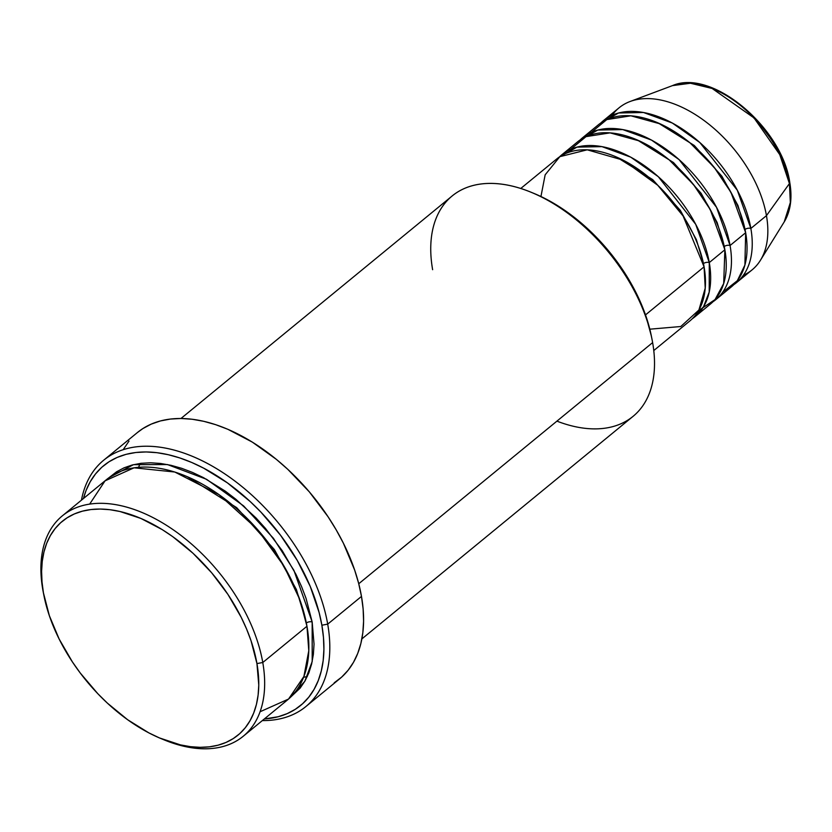 <?xml version="1.0" encoding="UTF-8"?>
<svg xmlns="http://www.w3.org/2000/svg" width="832" height="832" viewBox="0 0 832 832"><rect width="100%" height="100%" fill="white"/><g stroke="black" fill="none" stroke-linecap="round" stroke-linejoin="round"><path stroke-width="1.25" d="M612.144 115.263A104.832 62.65 50.6 0 1 630.084 101.504L672.433 85.634L690.456 83.242L712.119 88.462L754.01 117.926L779.75 154.617L789.422 183.56A4.191 2.309 -9.9 0 0 789.755 182.343A4.191 2.309 170.1 0 1 789.422 183.56A89.929 53.747 -129.4 0 0 742.456 107.099A89.929 53.747 -129.4 0 0 672.433 85.634C711.984 68.162 782.174 127.743 789.755 182.354C792.449 198.006 790.608 211.182 784.233 221.874A89.929 53.747 -129.4 0 0 789.422 183.56L766.459 215.644L789.422 183.56L790.338 202.53L784.233 221.874L760.406 260.312A104.832 62.65 50.6 0 1 743.413 275.226M649.813 329.191L680.784 326.518L698.901 310.024L705.224 288.142L704.08 266.833A104.832 62.65 -129.4 0 0 641.378 171.475A104.832 62.65 -129.4 0 0 556.702 158.985L520.77 188.469M703.446 263.63A4.191 2.309 170.1 0 1 709.28 262.569L709.218 292.032L703.529 306.738L692.203 318.812A104.832 62.65 50.6 0 0 694.897 316.805L710.486 304.002A104.832 62.65 -129.4 0 0 724.87 249.766A104.832 62.65 -129.4 0 0 662.168 154.409A104.832 62.65 -129.4 0 0 577.491 141.929L561.891 154.721A104.832 62.65 50.6 0 1 646.568 167.211A104.832 62.65 50.6 0 1 709.28 262.569L724.87 249.766L709.28 262.569A104.832 62.65 50.6 0 1 694.897 316.805M698.547 310.648L715.062 299.562L723.694 283.525L724.87 249.766L710.185 209.456L693.389 184.413L669.157 159.838L639.652 141.024L610.064 132.87L586.04 136.635L570.565 149.386M722.623 292.282L737.318 280.706L744.9 265.054L745.659 232.71L730.07 245.502A4.191 2.309 -9.9 0 0 724.256 246.553A4.191 2.309 170.1 0 1 730.07 245.502L745.659 232.71A104.832 62.65 -129.4 0 0 682.958 137.353A104.832 62.65 -129.4 0 0 598.281 124.862L582.691 137.665A104.832 62.65 50.6 0 1 667.368 150.145A104.832 62.65 50.6 0 1 730.07 245.502A104.832 62.65 50.6 0 1 715.686 299.738A104.832 62.65 50.6 0 1 712.993 301.756M630.084 101.504A104.832 62.65 50.6 0 1 711.714 126.526A104.832 62.65 50.6 0 1 766.459 215.644L750.859 228.446A4.191 2.309 -9.9 0 0 745.046 229.486A4.191 2.309 170.1 0 1 750.859 228.446L766.459 215.644A104.832 62.65 -129.4 0 0 703.747 120.286A104.832 62.65 -129.4 0 0 619.07 107.806L603.481 120.598A104.832 62.65 50.6 0 1 688.158 133.078A104.832 62.65 50.6 0 1 750.859 228.446A104.832 62.65 50.6 0 1 736.476 282.672A104.832 62.65 50.6 0 1 733.782 284.69M43.722 594.443A142.574 85.207 50.6 0 1 42.786 589.607L43.42 592.81A138.382 82.701 50.6 0 1 130.333 514.426A138.382 82.701 50.6 0 1 256.942 663.572L262.777 662.511A142.574 85.207 -129.4 0 0 132.33 508.841A142.574 85.207 -129.4 0 0 42.786 589.607A142.574 85.207 50.6 0 1 62.338 515.85A142.574 85.207 50.6 0 1 177.507 532.823A142.574 85.207 50.6 0 1 262.777 662.511L306.966 626.257A142.574 85.207 -129.4 0 0 221.686 496.569A142.574 85.207 -129.4 0 0 106.527 479.586L62.338 515.85M432.63 269.693A142.574 85.207 50.6 0 1 531.43 192.379A142.574 85.207 50.6 0 1 652.018 339.331A142.574 85.207 50.6 0 1 652.631 342.597A142.574 85.207 -129.4 0 0 567.351 212.909A142.574 85.207 -129.4 0 0 452.192 195.936L180.981 418.486L192.14 419.245L203.746 421.314L215.686 424.674L227.843 429.291L252.356 442.135L276.338 459.347L287.841 469.383L309.317 491.847L328.068 516.766L336.19 529.849L343.377 543.182L354.661 570.076L358.654 583.378L361.483 596.419A159.338 95.233 -129.4 0 0 266.178 451.474A159.338 95.233 -129.4 0 0 137.467 432.494L103.678 460.221A159.338 95.233 50.6 0 1 232.388 479.201A159.338 95.233 50.6 0 1 327.704 624.146A159.338 95.233 -129.4 0 0 203.674 461.5A159.338 95.233 -129.4 0 0 81.442 500.167A159.338 95.233 50.6 0 1 103.678 460.221M652.018 339.331L651.394 336.222A138.382 82.701 -129.4 0 0 534.362 193.596L531.43 192.379M321.87 625.206L327.704 624.146L361.483 596.419L327.704 624.146A159.338 95.233 50.6 0 1 305.843 706.576A159.338 95.233 50.6 0 1 262.33 720.595A159.338 95.233 -129.4 0 0 327.704 624.146L321.87 625.206L319.114 612.508L310.253 586.466L297.242 560.394L280.571 535.278L260.894 512.096L250.162 501.519L227.406 482.872L203.684 468.166L191.745 462.478L179.899 457.974L168.272 454.709L156.978 452.691L146.11 451.953L135.793 452.504L126.1 454.334L117.146 457.434L109.013 461.77L101.774 467.282L95.514 473.949L90.262 481.686L86.102 490.422L83.45 498.524A155.147 92.726 50.6 0 1 204.61 468.655A155.147 92.726 50.6 0 1 321.87 625.206A155.147 92.726 50.6 0 1 264.337 718.952L278.221 716.726L287.175 713.638L295.308 709.301L302.546 703.778L308.818 697.122L314.059 689.385L318.23 680.649L321.277 670.998L323.18 660.525L323.908 649.324L323.471 637.52L321.87 625.206M260.073 711.755L288.538 699.057L303.909 676.437L308.786 650.749L306.966 626.257L262.777 662.511A142.574 85.207 50.6 0 1 243.225 736.268A142.574 85.207 50.6 0 1 162.51 739.201A142.574 85.207 -129.4 0 0 163.977 739.814A142.574 85.207 -129.4 0 0 262.777 662.511L256.942 663.572L251.025 640.692L246.584 629.023L241.218 617.344L227.926 594.402L211.64 572.759L192.993 553.249L172.692 536.619L162.178 529.589L140.889 518.44L119.964 511.503L109.886 509.704L100.194 509.049L90.979 509.548L82.347 511.181L74.36 513.937L67.111 517.806L60.653 522.725L55.058 528.663L50.388 535.569L46.665 543.358L43.95 551.97L42.255 561.309L41.6 571.293L41.995 581.828L43.42 592.81L49.348 615.68L59.145 639.038L72.446 661.981L80.257 673.015L97.802 693.69L107.38 703.123L127.67 719.753L148.834 732.867L159.484 737.942L180.409 744.879L190.486 746.678L200.179 747.334L209.383 746.834L218.026 745.202L226.002 742.446L233.262 738.577L239.72 733.658L245.305 727.709L249.985 720.814L253.698 713.024L256.422 704.413L258.118 695.074L258.773 685.09L256.942 663.572A138.382 82.701 50.6 0 1 161.054 738.608A138.382 82.701 50.6 0 1 44.013 595.982A138.382 82.701 50.6 0 1 43.42 592.81L42.786 589.607A142.574 85.207 -129.4 0 0 43.399 592.873L44.013 595.982M306.363 623.022A4.191 2.309 170.1 0 1 312.166 621.993L312.198 661.523L304.782 681.335L289.931 697.798L300.175 688.074L304.99 680.961L308.818 672.942L311.615 664.071L313.362 654.441L314.038 644.155L312.166 621.993A4.191 2.309 -9.9 0 0 306.332 623.054M303.576 677.31L307.278 676.53M703.466 263.609A4.191 2.309 -9.9 0 1 709.28 262.569L695.718 224.338L658.299 176.696L630.75 157.165L601.921 146.619L576.971 147.129L559.395 156.978A104.832 62.65 50.6 0 1 561.891 154.721M645.507 314.902L704.08 266.833L645.507 314.902M358.748 583.752L652.631 342.597L358.748 583.752M750.859 228.446L737.298 190.216L699.878 142.574L672.329 123.042L643.5 112.497L618.561 112.996L600.974 122.845A104.832 62.65 50.6 0 1 603.481 120.598M730.07 245.502L716.508 207.282L679.089 159.63L651.539 140.098L622.71 129.563L597.771 130.062L580.185 139.911A104.832 62.65 50.6 0 1 582.691 137.665M715.686 299.738L731.286 286.946A104.832 62.65 -129.4 0 0 745.659 232.71L730.985 192.39L714.189 167.357L689.946 142.782L660.442 123.958L630.854 115.804L606.83 119.579L591.354 132.319M736.476 282.672L752.076 269.88A104.832 62.65 -129.4 0 0 766.459 215.644A104.832 62.65 50.6 0 1 760.406 260.312M770.203 138.018L760.105 124.582L748.53 112.476M243.225 736.268L287.404 700.014A142.574 85.207 -129.4 0 0 306.966 626.257L299.707 599.394L284.066 566.238L257.234 529.173L219.045 494.666L174.762 472.014L134.066 467.813L105.05 480.844L89.669 504.098M109.19 477.537L116.574 471.796L124.041 467.823L132.267 464.974L141.17 463.289L150.654 462.79L160.638 463.466L171.028 465.317L181.709 468.322L192.587 472.462L203.559 477.682L225.358 491.192L235.976 499.346L256.131 518.055L265.481 528.424L282.256 550.722L295.963 574.361L301.486 586.394L306.062 598.416L312.166 621.993L293.914 570.357L273.395 538.273L243.63 505.929L206.523 479.274L167.482 464.558L133.453 464.682L109.19 477.537M305.843 706.576L339.633 678.85A159.338 95.233 -129.4 0 0 361.483 596.419L363.137 609.066L363.584 621.192L362.835 632.694L360.88 643.448L357.75 653.359L353.475 662.334L348.088 670.28L341.65 677.123L334.214 682.791M123.625 449.02L129.012 441.074M137.394 432.557L142.886 428.563L151.237 424.112L160.43 420.94L170.383 419.058L180.981 418.486M361.868 638.914L633.069 416.354A142.574 85.207 -129.4 0 0 652.631 342.597A142.574 85.207 50.6 0 1 556.92 421.138M534.29 193.565L546.582 199.337L567.736 212.441L588.037 229.07L606.684 248.581L622.97 270.223L636.262 293.166L646.069 316.514L651.425 336.326M653.775 350.553L689.697 321.069A104.832 62.65 -129.4 0 0 704.08 266.833L683.093 215.966L657.748 185.266L623.137 160.16L587.215 149.812L559.842 156.676L545.158 174.824L540.946 196.518M306.03 621.421L296.379 589.493L274.383 549.588L236.673 507.624L187.242 476.663L236.673 507.624L274.383 549.588L296.379 589.493L306.03 621.421M744.89 228.727L737.932 205.442L721.906 176.238L694.273 145.486L658.029 122.886L694.273 145.486L721.906 176.238L737.932 205.442L744.89 228.727M724.1 245.794L717.142 222.498L701.116 193.294L673.483 162.542L637.239 139.942L673.483 162.542L701.116 193.294L717.142 222.498L724.1 245.794M703.3 262.85L696.342 239.564L680.316 210.361L652.694 179.608L616.45 157.009L652.694 179.608L680.316 210.361L696.342 239.564L703.3 262.85M140.265 463.403L138.549 467.303M163.977 739.814L161.054 738.608"/></g></svg>
